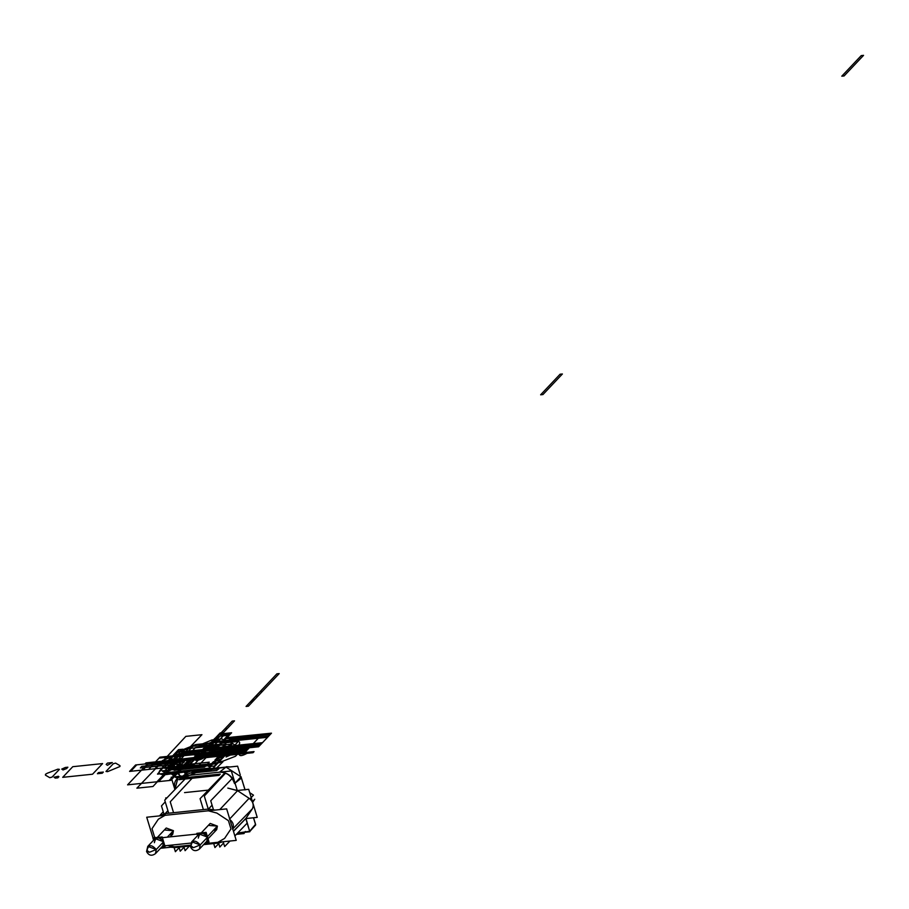 <?xml version="1.0" encoding="UTF-8"?>
<svg xmlns="http://www.w3.org/2000/svg" width="909" height="909" viewBox="0 0 909 909"><rect width="100%" height="100%" fill="white"/><g stroke="black" fill="none" stroke-linecap="round" stroke-linejoin="round"><path stroke-width="1.36" d="M161.893 846.836L165.063 846.506L162.166 836.962L152.905 837.928L153.598 840.223M156.257 849.517L155.462 853.631C151.701 856.301 148.735 855.596 146.565 851.54L147.781 846.37L155.144 838.587L147.781 846.37L146.565 851.54C148.735 855.596 151.701 856.301 155.462 853.631L162.825 845.847L155.462 853.631L156.257 849.517L163.609 841.734L155.144 838.587L163.609 841.734C158.802 836.394 155.723 836.712 154.36 842.7C155.575 836.223 158.655 835.905 163.609 841.734L156.257 849.517L163.609 841.734L162.825 845.847L163.609 841.734L156.257 849.517L147.781 846.37L146.565 851.54L149.519 852.233L146.565 851.54L149.519 852.233L156.257 849.517L147.781 846.37L146.565 851.54L149.519 852.233L146.997 850.483C148.36 844.506 151.451 844.177 156.257 849.517L149.519 852.233L156.257 849.517L147.781 846.37L156.257 849.517L149.519 852.233L146.997 850.483C148.36 844.506 151.451 844.177 156.257 849.517L155.462 853.642M205.843 842.257L209.013 841.927L206.116 832.371L196.867 833.337L197.56 835.632M207.57 837.144C202.764 831.803 199.673 832.133 198.31 838.109C199.525 831.644 202.616 831.315 207.57 837.144L200.207 844.938L207.57 837.144L206.786 841.257L207.57 837.144L200.207 844.938L191.742 841.791L190.526 846.949L193.481 847.643L190.526 846.949L193.481 847.643L200.207 844.938L191.742 841.791L190.526 846.949L193.481 847.643L190.958 845.904C192.322 839.916 195.401 839.598 200.207 844.938L193.481 847.643L200.207 844.938L191.742 841.791L200.207 844.938L193.481 847.643L190.958 845.904C192.322 839.916 195.401 839.598 200.207 844.938L199.423 849.051L200.207 844.938L199.423 849.051L200.207 844.938L207.57 837.144L199.105 833.996L207.57 837.144L202.718 842.279M199.423 849.051C195.662 851.71 192.697 851.017 190.526 846.949L191.742 841.791L199.105 833.996L191.742 841.791L190.526 846.949C192.697 851.017 195.662 851.71 199.423 849.051L206.786 841.257L199.423 849.051L200.207 844.938M223.569 843.018L219.808 847.074L218.58 843.052L222.694 841.791L218.558 843.052L203.616 844.609L218.558 843.052M208.263 809.078L204.298 796.034L225.58 773.116M232.181 778.468L210.74 800.772L213.376 809.487M223.182 841.745L224.648 846.563L229.966 841.041M234.874 835.928L247.18 823.134M179.834 776.32L178.618 772.332L187.084 771.457M228.807 767.094L237.613 766.173L240.306 775.047M179.153 847.654L175.38 851.71L174.142 847.631M163.87 813.794L161.472 805.919L165.233 801.863M188.515 775.422L164.722 800.17L168.688 813.203M179.005 847.177L180.232 851.199L184.05 847.222M225.046 772.73L200.071 798.693L203.389 809.589M213.706 843.563L214.933 847.574L218.751 843.609M189.367 846.097L185.095 850.688L183.879 846.677M173.562 812.703L170.244 801.806L192.958 777.354M253.486 817.77L255.634 824.849L249.657 831.28L255.634 824.849L253.486 817.77L255.599 824.724L253.486 817.77L255.599 824.724L249.657 831.28L245.794 818.577L257.224 817.373L248.691 789.307L237.26 790.5L235.033 783.16L241.43 778.081L245.032 789.944M255.349 824.554L249.657 831.292L245.794 818.566L233.488 831.36L245.953 818.339L249.793 831.758L237.658 833.03L249.339 831.815L255.497 824.395M252.657 802.34L254.736 799.238L252.316 801.806M227.818 788.092L237.556 790.682L219.785 809.601L237.556 790.682L227.818 788.092L237.26 790.489L235.033 783.16L237.26 790.489L235.033 783.16L241.01 776.718L244.953 789.694L241.01 776.718L235.033 783.16C232.102 775.831 226.932 772.173 219.535 772.184L182.959 776.002L190.106 770.491L186.595 771.502M249.339 831.815L237.658 833.03L249.657 831.28M245.396 831.474L243.907 833.076L243.703 832.394L244.055 833.553L236.385 834.36L243.589 833.61L236.385 834.36L243.589 833.61L243.703 832.394L243.589 833.61L244.805 832.087L243.589 833.61M243.907 833.076L244.805 832.087M226.284 767.355L189.606 770.877L184.584 772.832L189.606 770.877L225.943 767.082L189.606 770.877L182.959 776.002L177.937 777.945L174.914 789.557L171.176 777.229L231.318 770.946L237.26 790.489L249.111 798.295C253.134 801.511 254.202 805.022 252.316 808.851L245.794 818.577M189.606 770.877L182.959 776.002C176.016 777.479 173.312 781.967 174.88 789.444L177.891 777.979L182.959 776.002L219.535 772.184L225.943 767.082L240.965 776.775M225.943 767.082L219.535 772.184C226.875 772.218 231.875 776.013 234.533 783.558L235.033 783.16C232.102 775.831 226.932 772.173 219.535 772.184L226.068 767.071L189.492 770.889L182.959 776.002L219.535 772.184L226.432 766.707L230.295 766.946M249.941 798.92L253.486 795.159L249.714 792.671M233.431 831.19L245.953 818.339L233.431 831.19L245.953 818.339L252.316 808.851L232.522 829.178C234.261 825.554 233.249 822.225 229.488 819.191C233.249 822.225 234.261 825.554 232.522 829.178L252.316 808.851L245.953 818.339L233.431 831.19M155.621 837.644L154.507 836.916L152.008 828.667L158.359 819.191L165.063 815.316L208.32 810.794L208.479 809.055L208.32 810.794L208.479 809.055L208.32 810.794L216.887 813.078L228.443 820.691L230.954 828.94L228.443 820.691L216.887 813.078L208.32 810.794L165.063 815.316L158.359 819.191L152.008 828.667L154.507 836.916L155.621 837.644L154.507 836.916L152.008 828.667L158.359 819.191L165.063 815.316L208.32 810.794L216.887 813.078L228.443 820.691L230.954 828.94L224.591 838.416L217.899 842.291L218.774 842.938L222.637 841.802L218.774 842.938L222.637 841.802L218.774 842.938L217.899 842.291L218.774 842.938L222.637 841.802L218.774 842.938L217.899 842.291L218.774 842.938L217.899 842.291L224.591 838.416L217.899 842.291L204.48 843.7L236.226 840.382L226.659 808.885L146.724 817.225L153.007 837.916M160.529 848.279L190.299 845.177L174.63 846.813L167.767 845.495L175.517 847.449L167.767 845.495M217.387 826.099L209.343 825.474L217.387 826.099L206.877 837.223L217.387 826.099L216.717 829.599L217.387 826.099L206.877 837.223L217.387 826.099L210.195 823.429L217.387 826.099L214.717 830.565L217.387 826.099M173.426 830.69L165.381 830.065L173.426 830.69L167.313 837.155L173.426 830.69L172.767 834.178L173.426 830.69L167.313 837.155L173.426 830.69L166.233 828.008L173.426 830.69L170.756 835.144L173.426 830.69M154.144 839.643L153.814 838.564L155.325 838.405L153.814 838.564L154.144 839.643M162.654 846.029L190.845 843.086L162.654 846.029M206.616 841.439L208.104 841.279L207.638 839.734L208.104 841.279L206.616 841.439M206.116 834.712L205.639 833.155L204.127 833.314L205.639 833.155L206.116 834.712M160.177 837.905L199.287 833.826L160.177 837.905M229.488 819.191C233.249 822.225 234.261 825.554 232.522 829.178C234.261 825.554 233.249 822.225 229.488 819.191L249.111 798.295L229.488 819.191L249.111 798.295L237.556 790.682L219.785 809.601L237.556 790.682L249.111 798.295L229.488 819.191M208.479 809.055L215.126 810.089L208.479 809.055L215.126 810.089L208.479 809.055L165.211 813.566L208.479 809.055L212.07 805.169L208.479 809.055L212.07 805.169L208.479 809.055L165.211 813.566L165.063 815.316L165.211 813.566L167.904 810.646L165.211 813.566L167.904 810.646L165.211 813.566L159.598 815.884L165.211 813.566L159.598 815.884L165.211 813.566L165.063 815.316L165.211 813.566L208.479 809.055M174.63 846.813L175.517 847.449L174.63 846.813L190.299 845.177L174.63 846.813L175.517 847.449M204.48 843.7L217.899 842.291L218.774 842.938L217.899 842.291L204.48 843.7M165.961 798.886L165.677 797.966L166.972 797.829M182.959 776.002C176.016 777.479 173.312 781.967 174.88 789.444L174.914 789.557M193.776 770.889L191.674 773.116L216.66 770.502L218.899 768.753L216.66 770.502L191.674 773.116L193.912 771.355L218.899 768.753L193.912 771.355L191.674 773.116L216.66 770.502L218.762 768.275M218.899 768.753L193.912 771.355M208.32 790.126L184.55 792.603M159.598 815.884L165.211 813.566L159.598 815.884M249.111 798.295C253.088 801.511 254.156 805.033 252.316 808.851C254.156 805.033 253.088 801.511 249.111 798.295M224.591 838.416L230.954 828.94L224.591 838.416M209.604 746.13C213.933 746.948 212.604 748.357 205.604 750.357C201.264 749.539 202.593 748.13 209.604 746.13C213.933 746.948 212.604 748.357 205.604 750.357C201.264 749.539 202.593 748.13 209.604 746.13M206.127 749.8C211.286 748.323 212.274 747.289 209.07 746.687C203.911 748.164 202.934 749.198 206.127 749.8C211.286 748.323 212.274 747.289 209.07 746.687C203.911 748.164 202.934 749.198 206.127 749.8M215.081 739.222L217.387 738.983L222.126 733.983L219.808 734.222L215.081 739.222L217.387 738.983L222.126 733.983L219.808 734.222L215.081 739.222L217.387 738.983L222.126 733.983L219.808 734.222L215.081 739.222L217.387 738.983L222.126 733.983L219.808 734.222L215.081 739.222M173.449 761.015C173.801 763.435 176.732 763.128 182.243 760.094C181.891 757.674 178.959 757.981 173.449 761.015C173.801 763.435 176.732 763.128 182.243 760.094C181.891 757.674 178.959 757.981 173.449 761.015M198.571 756.686L200.889 756.447L227.17 728.643L224.853 728.882L198.571 756.686L200.889 756.447L227.17 728.643L224.853 728.882L198.571 756.686L200.889 756.447L234.533 720.86L232.215 721.098L224.853 728.882L227.17 728.643L234.533 720.86L232.215 721.098L224.853 728.882L227.17 728.643L224.853 728.882L198.571 756.686L200.889 756.447L227.17 728.643L224.853 728.882L198.571 756.686M201.207 756.118C205.775 756.97 204.366 758.458 197.003 760.56C192.435 759.708 193.833 758.22 201.207 756.118C205.775 756.97 204.366 758.458 197.003 760.56C192.435 759.708 193.833 758.22 201.207 756.118M200.571 756.777C195.412 758.254 194.435 759.288 197.628 759.89C202.787 758.424 203.775 757.379 200.571 756.777C195.412 758.254 194.435 759.288 197.628 759.89C202.787 758.424 203.775 757.379 200.571 756.777L199.105 758.333L200.15 757.231L197.844 757.47L196.787 758.583L199.105 758.333L200.15 757.231L197.844 757.47L196.787 758.583L199.105 758.333L200.15 757.231L197.844 757.47L196.787 758.583L199.105 758.333L200.15 757.231L197.844 757.47L196.787 758.583L199.105 758.333L159.109 762.515L160.143 761.401L200.173 757.22L199.139 758.333L239.283 753.993L240.43 752.777L200.571 756.788M163.609 841.734L158.768 846.87M227.17 728.643L234.533 720.86L232.215 721.098L224.853 728.882L227.17 728.643L234.533 720.86L232.215 721.098L224.853 728.882L227.17 728.643M222.262 747.073L219.898 749.573L259.917 745.403L258.622 746.766L213.797 751.618L209.184 756.493L199.9 757.492L222.387 733.699L231.613 732.768L224.205 740.608L268.678 736.131L267.587 737.279L227.568 741.46L222.262 747.073M223.489 756.356L228.079 751.504L222.535 752.084L214.865 760.197L218.228 758.845L220.398 759.629L223.489 756.356M224.83 744.346L222.478 746.834L262.508 742.664L217.649 747.539L211.502 754.05L202.207 755.049L222.387 733.699L231.613 732.768L225.955 738.756L270.428 734.29L230.159 738.722L224.83 744.346M158.393 763.242L198.571 758.901L158.393 763.242M66.596 768.582L67.891 767.207L65.357 767.469L61.755 769.082L63.016 769.957L66.596 768.582M248.009 749.175L246.862 750.391L202.037 755.231L203.536 753.641L248.009 749.175L245.816 751.504L200.98 756.345L203.536 753.641L248.009 749.175L245.816 751.504L200.98 756.345L203.536 753.641L248.009 749.175M214.365 766.048L220.023 760.06L213.342 761.765L208.74 766.639L214.365 766.048M199.878 754.39L203.15 754.05L223.444 732.586L220.171 732.927L199.878 754.39M202.525 754.72L211.74 753.788L209.184 756.493L199.9 757.492L202.525 754.72L211.74 753.788L209.184 756.493L199.9 757.492L202.525 754.72L211.502 754.05L202.525 754.72M220.83 743.289L238.34 741.46L211.536 769.821L194.026 771.65L194.253 770.718L166.29 774.548C159.689 774.945 157.609 773.525 160.052 770.287L176.562 752.822L193.094 746.187L219.16 744.369L220.83 743.289M179.925 751.97L229.443 746.8L232.068 744.016L187.652 748.652L179.925 751.97M180.221 753.641L166.245 768.435L213.672 763.48L227.648 748.686L180.221 753.641M209.252 768.15L211.877 765.378L162.063 770.877L164.836 772.786L209.252 768.15M222.978 746.312L219.898 749.573L259.917 745.403L258.622 746.766L213.797 751.618L209.184 756.493L199.9 757.492L220.08 736.142L229.295 735.222L224.205 740.608L268.678 736.131L267.587 737.279L227.568 741.46L222.978 746.312M178.357 761.753L183.652 756.14L178.119 756.72L170.438 764.833L173.801 763.48L175.982 764.264L178.357 761.753M224.114 745.107L222.478 746.834L262.508 742.664L261.417 743.812L216.592 748.652L209.184 756.493L199.9 757.492L222.387 733.699L231.613 732.768L227 737.642L271.473 733.177L270.178 734.54L230.159 738.722L224.114 745.107M213.001 756.89L214.035 755.777L254.054 751.595L253.032 752.709L213.001 756.89L214.035 755.777L254.054 751.595L253.02 752.709L212.99 756.89L214.035 755.777L254.054 751.595L253.02 752.709L212.99 756.89M199.628 757.776L159.768 761.787L199.628 757.776M186.265 758.674L185.197 759.788L145.179 763.969L146.247 762.856L186.265 758.674L185.209 759.788L145.19 763.969L146.247 762.856L186.265 758.674L185.209 759.788L145.19 763.969L146.247 762.856L186.265 758.674M107.432 765.321L112.307 762.571L107.467 763.083L106.171 764.446L107.432 765.321M169.938 770.684L174.551 765.81L168.926 766.401L164.324 771.275L169.938 770.684M189.617 759.333L190.674 758.22L199.923 757.254L198.878 758.367L189.617 759.333L190.674 758.22L199.923 757.254L198.878 758.367L189.617 759.333M192.367 746.959L184.436 749.993L179.334 755.39L184.959 754.8L192.367 746.959M98.49 772.57L97.411 773.718L102.251 773.207L103.342 772.059L98.49 772.57M209.422 756.243L199.9 757.492L209.422 756.243L208.377 757.367L154.462 762.992L159.075 758.106L212.604 752.879L198.367 754.709L194.469 758.822L154.45 763.003L155.507 761.89L195.526 757.708L194.469 758.822L154.45 763.003L155.507 761.89L195.526 757.708L194.469 758.822L154.45 763.003L155.53 761.878L209.434 756.254M228.329 751.277L234.477 744.778L231.693 742.858L223.75 750.754L227.068 750.402L228.329 751.277M200.98 756.345L202.491 754.754L246.964 750.289L245.816 751.504L200.98 756.345L214.888 741.63L259.36 737.154L245.816 751.504L200.98 756.345L214.888 741.63L259.36 737.154L245.816 751.504L200.98 756.345M58.29 776.263L54.04 777.24L55.301 778.104L57.835 777.843L58.915 776.695L58.29 776.263M180.391 778.138L178.914 779.695L219.103 775.343L220.251 774.127L180.391 778.138M195.799 758.708L199.071 758.367L219.364 736.904L216.092 737.244L195.799 758.708M213.876 742.71L223.091 741.778L209.184 756.493L199.9 757.492L213.876 742.71L223.091 741.778L209.184 756.493L199.9 757.492L221.444 734.699L230.659 733.768L226.057 738.642L270.53 734.177L260.474 744.812L215.649 749.652L209.184 756.493L199.9 757.492L221.444 734.699L230.659 733.768L224.205 740.608L268.678 736.131L258.622 746.766L213.797 751.618L209.184 756.493L199.9 757.492L213.876 742.71M195.515 747.539L189.049 754.379L219.66 751.175L226.125 744.346L195.515 747.539M204.65 767.071L209.252 762.185L178.641 765.389L174.039 770.264L204.65 767.071M102.592 763.583L72.765 766.696L62.71 777.331L92.536 774.218L102.592 763.583M251.907 700.26L254.418 699.816L262.371 691.397L260.065 691.635L251.907 700.26M209.422 755.799L155.314 762.083L159.939 757.186L199.969 753.016L196.071 757.129L209.422 755.799M170.665 767.116L188.606 765.253L194.821 758.788L176.653 760.685L170.665 767.116M143.349 769.968L154.871 768.775L161.075 762.31L148.133 763.662L143.349 769.968M254.486 699.748L252.168 699.987L246.066 706.441L248.384 706.191L254.486 699.748L252.168 699.987L246.066 706.441L248.384 706.191L254.486 699.748M162.836 768.025L157.484 774.127L216.706 767.946L222.989 761.742L213.092 764.162L169.824 768.673L162.836 768.025M188.606 765.253L194.821 758.788L135.589 764.969L129.612 771.411L188.606 765.253M140.327 767.923L141.815 766.321L184.391 761.878L182.141 763.787L140.327 767.923M230.216 755.095L227.636 755.356L226.091 756.97L230.216 755.095M196.321 758.629L198.912 758.356L218.251 737.892L214.99 738.438L196.321 758.629M189.492 771.696L184.959 773.298L186.14 772.059L189.492 771.696M196.935 758.424L199.355 758.061L200.673 756.674L198.367 756.913L196.935 758.424L199.23 758.197L200.162 757.22L197.844 757.458L196.787 758.583L199.105 758.333L200.15 757.231L197.844 757.47L196.798 758.572L199.105 758.333L200.15 757.231L197.844 757.47L196.923 758.436M201.025 756.299L198.719 756.538L197.787 757.515L200.105 757.277L201.025 756.299M151.621 764.174L193.219 759.833L194.174 758.856L152.53 763.196L151.621 764.174M199.435 757.981L218.342 737.983L216.035 738.222L197.128 758.22L199.435 757.981M214.774 738.472L195.878 758.458L199.014 758.14L217.921 738.131L214.774 738.472M200.809 756.527L198.605 756.652L197.185 758.163L199.491 757.924L200.809 756.527M200.15 757.231L197.31 758.026L199.105 758.333L200.15 757.231L197.31 758.026L199.105 758.333L200.15 757.231L197.969 757.47L196.798 758.572L199.116 758.322L200.139 757.242L197.821 757.481L196.946 758.549L199.116 758.322L200.139 757.242L197.844 757.47L196.787 758.583L199.105 758.333L200.15 757.231L197.844 757.47L196.787 758.583L199.105 758.333L209.615 747.221L207.297 747.459L196.787 758.583L199.105 758.333L209.615 747.221L207.297 747.459L196.787 758.583L199.105 758.333L209.615 747.221L207.297 747.459L196.787 758.583L199.105 758.333L209.615 747.221L207.297 747.459L196.787 758.583L199.105 758.333L200.15 757.231L197.844 757.47L196.787 758.583L199.105 758.333L200.15 757.231L197.844 757.47L196.787 758.583L199.105 758.333L200.15 757.231L197.844 757.47L196.787 758.583L199.105 758.333L200.15 757.231L197.844 757.47L196.787 758.583L199.105 758.333L200.15 757.231M252.395 701.953L279.199 673.592L276.881 673.842L250.077 702.202L252.395 701.953M252.1 700.055L254.225 700.021L262.371 691.397L260.065 691.635L252.1 700.055M191.095 757.992L205.332 756.163L209.218 752.05L249.236 747.868L244.623 752.766L191.095 757.992M198.832 758.367L144.917 763.992L145.963 762.878L199.866 757.254L198.832 758.367M161.791 762.242L177.005 760.651L201.934 734.688L185.845 736.37L161.791 762.242M209.297 756.277L208.229 757.39L154.325 763.015L155.382 761.901L209.297 756.277M194.265 755.061L248.373 748.789L243.748 753.675L203.73 757.856L207.616 753.743L194.265 755.061M250.475 701.782L252.986 701.328L258.02 695.999L255.713 696.249L250.475 701.782M199.287 758.14L215.797 740.676L213.479 740.915L196.969 758.39L199.287 758.14M204.866 752.232L202.752 752.277L197.514 757.811L199.832 757.561L204.866 752.232M199.31 758.311L145.406 763.946L146.44 762.833L200.355 757.208L199.31 758.311M136.873 788.183L152.962 786.501L177.016 760.628L161.802 762.219L136.873 788.183M47.245 773.252L45.484 774.286L45.45 775.15L49.779 777.695L52.108 777.081L59.415 769.355L57.858 769.15L47.245 773.252M226.386 742.46L220.557 743.062L217.603 740.653L216.012 740.449L204.98 744.687L199.151 745.3L211.82 739.994L222.057 738.926L226.386 742.46M841.779 76.186L844.097 75.947L863.55 55.358L861.232 55.608L841.779 76.186L844.097 75.947L863.55 55.358L861.232 55.608L841.779 76.186L844.097 75.947L863.55 55.358L861.232 55.608L841.779 76.186L844.097 75.947L863.55 55.358L861.232 55.608L841.779 76.186M162.7 760.401L159.064 764.253L164.256 767.298L170.528 767.946L213.797 763.424L222.773 761.197L235.511 756.265L239.135 752.425L233.943 749.38L227.682 748.732L184.413 753.254L175.426 755.481L162.7 760.401M181.05 760.219C176.13 762.935 173.505 763.208 173.187 761.038C178.119 758.333 180.743 758.061 181.05 760.219M225.012 755.629C220.08 758.345 217.467 758.617 217.149 756.458C222.069 753.743 224.693 753.47 225.012 755.629M239.124 754.163C239.442 756.322 242.067 756.049 246.987 753.345C246.669 751.175 244.055 751.448 239.124 754.163L199.094 758.345L200.162 757.22L240.192 753.05L239.112 754.163M195.162 758.754C195.48 760.913 198.105 760.64 203.037 757.924C202.718 755.765 200.094 756.038 195.162 758.754M199.196 758.242L204.741 752.368L202.423 752.618L196.878 758.481L199.196 758.242L218.853 737.438L216.535 737.676L196.878 758.481L199.196 758.242L204.741 752.368L202.423 752.618L196.878 758.481L199.196 758.242L204.741 752.368L202.423 752.618L196.878 758.481L199.196 758.242L218.853 737.438L216.535 737.676L196.878 758.481L199.196 758.242L205.354 751.72L203.502 751.482L197.367 757.958L199.207 758.231L204.741 752.368L202.423 752.618L196.878 758.481L199.196 758.242M190.299 759.754L147.031 764.276L127.578 784.853L170.847 780.342L190.299 759.754L147.031 764.276L127.578 784.853L170.847 780.342L190.299 759.754L178.096 761.026L158.643 781.615L170.847 780.342L190.299 759.754L178.096 761.026L158.643 781.615L170.847 780.342L190.299 759.754M182.186 776.229L193.231 771.98L199.048 771.377L186.379 776.684L176.141 777.752L171.812 774.218L177.641 773.604L180.607 776.025L182.186 776.229M113.307 763.73L105.989 771.457L107.546 771.661L119.92 766.526L119.954 765.662L115.625 763.117L113.307 763.73M130.771 771.286L148.701 769.412L154.916 762.946L136.748 764.844L130.771 771.286M164.506 767.764L176.016 766.56L183.436 759.969L170.494 761.322L164.506 767.764M205.809 751.243L203.037 751.97L196.889 758.481L199.673 757.731L205.809 751.243M184.311 767.753L200.821 750.289L214.41 748.811L197.787 766.401L184.311 767.753M189.731 764.73L194.378 764.242L205.729 752.232L201.082 752.72L189.731 764.73M169.676 759.401L173.608 758.992L171.506 761.219L167.12 761.674L169.676 759.401M178.925 749.618L182.857 749.209L171.506 761.219L167.574 761.628L178.925 749.618M169.222 759.447L173.608 758.992L171.506 761.219L167.574 761.628L169.222 759.447M178.471 749.664L182.857 749.209L171.506 761.219L167.12 761.674L178.471 749.664M228.409 734.824L217.058 746.834L212.433 747.323L223.784 735.313L228.409 734.824M235.363 748.652L238.601 745.232C241.18 741.846 239.044 740.358 232.193 740.767L195.617 744.585L178.448 751.504L175.21 754.924L185.106 752.516L228.375 747.993L235.363 748.652M540.628 394.801L542.946 394.563L562.398 373.985L560.08 374.224L540.628 394.801L542.946 394.563L562.398 373.985L560.08 374.224L540.628 394.801M188.583 759.935L176.38 761.208L156.927 781.785L169.131 780.513L188.583 759.935L176.38 761.208L156.927 781.785L169.131 780.513L188.583 759.935M253.554 817.759L255.645 824.622L253.554 817.759M255.531 825.133L249.577 831.69L255.645 824.622M244.737 832.485L243.828 833.485L244.737 832.485M255.52 824.418L255.452 825.202M189.64 770.855L226.011 767.06L189.64 770.855M245.055 789.785L240.987 776.627L245.078 789.841M172.767 834.178L170.244 836.848L172.767 834.178M166.233 828.008L157.291 837.473L166.233 828.008M216.717 829.599L208.059 838.757L216.717 829.599M210.195 823.429L201.253 832.883L210.195 823.429M152.337 835.689L150.53 829.735L152.337 835.689M175.289 847.574L170.699 847.222L175.289 847.574L190.333 845.995L175.289 847.574M159.473 815.896L163.256 811.771L159.473 815.896"/></g></svg>
